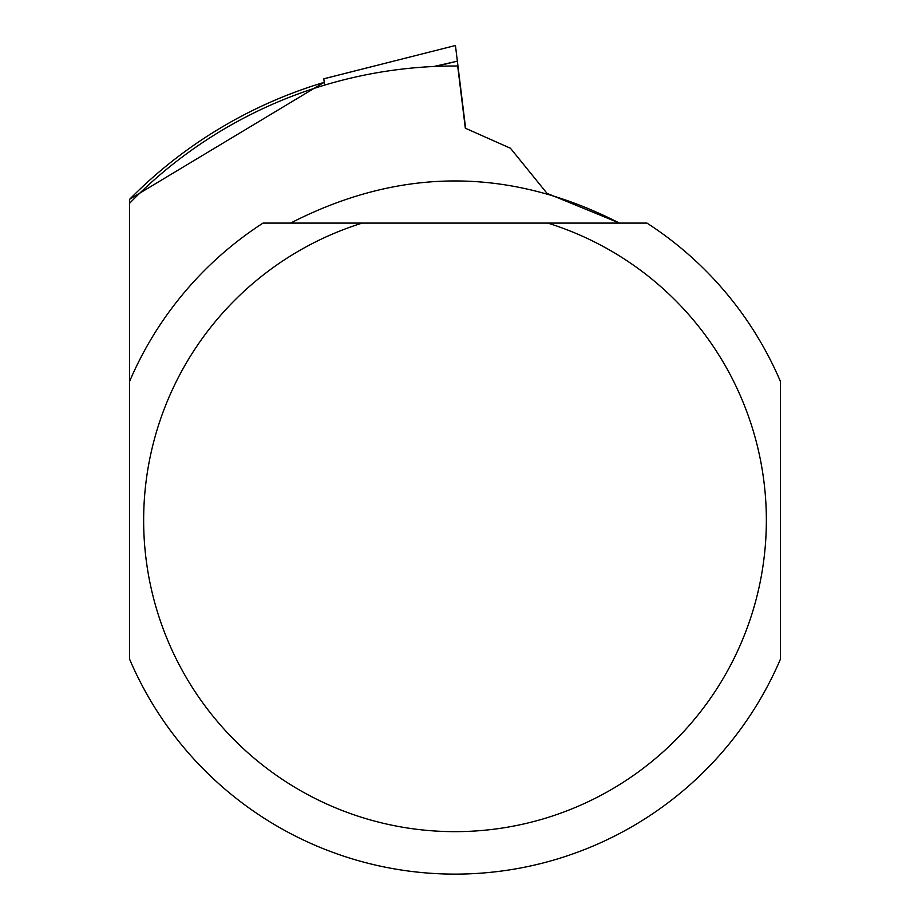 <?xml version="1.0" encoding="UTF-8"?>
<svg xmlns="http://www.w3.org/2000/svg" width="910" height="910" viewBox="0 0 910 910"><rect width="100%" height="100%" fill="white"/><g stroke="black" fill="none" stroke-linecap="round" stroke-linejoin="round"><path stroke-width="1.36" d="M433.842 66.498L457.366 61.152L455.444 45.5L323.801 78.817L324.574 85.13M436.026 66.396L457.366 61.152L465.613 128.321M780.507 381.631A353.808 353.808 0 0 0 646.976 223.098L290.563 223.098C400.184 166.905 509.816 166.905 619.437 223.098L547.809 223.098A311.357 311.357 0 0 1 707.593 702.338A311.357 311.357 0 0 1 202.407 702.338A311.357 311.357 0 0 1 362.191 223.098L263.024 223.098A353.808 353.808 0 0 0 129.493 381.631L129.493 658.965A353.808 353.808 0 0 0 780.507 658.965L780.507 381.631M129.493 381.631L129.493 203.396A454.295 454.295 0 0 1 457.685 66.009L465.317 128.196L510.453 148.25L547.012 193.341L619.539 223.098M324.233 82.344A457.07 457.07 0 0 0 129.493 199.438L129.493 221.221M323.687 78.817L455.444 45.5M324.222 82.275L129.493 199.347"/></g></svg>
